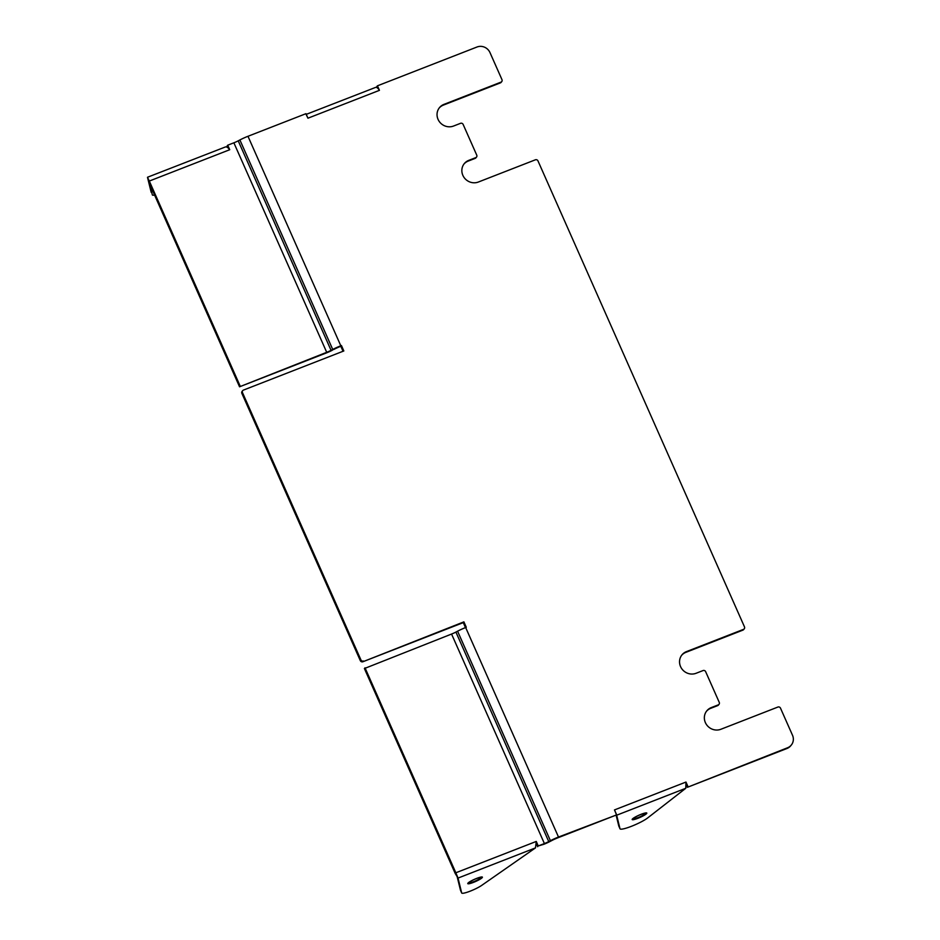 <?xml version="1.0" encoding="UTF-8"?>
<svg xmlns="http://www.w3.org/2000/svg" width="940" height="940" viewBox="0 0 940 940"><rect width="100%" height="100%" fill="white"/><g stroke="black" fill="none" stroke-linecap="round" stroke-linejoin="round"><path stroke-width="1.41" d="M615.888 815.18L557.902 837.787A9.999 1.528 156.1 0 0 551.686 840.607L550.006 841.488A9.999 1.528 -23.9 0 1 543.79 844.308L538.256 845.953L544.401 843.556A6.991 1.069 -23.9 0 0 548.749 841.582L550.417 840.712A12.996 1.986 156.1 0 1 558.501 837.035L615.888 815.18M686.482 785.335L687.363 787.32L787.567 747.758A9.999 9.471 38.9 0 0 792.502 735.245L780.494 708.149A1.998 1.892 38.9 0 0 777.909 707.045L720.898 729.264A11.997 11.362 38.9 0 1 706.88 725.139A11.997 11.362 38.9 0 1 706.763 710.899A11.997 11.362 38.9 0 1 711.298 707.585L718.266 704.871A1.998 1.892 38.9 0 0 719.253 702.368L705.646 671.665A1.998 1.892 38.9 0 0 703.061 670.561L696.093 673.275A11.997 11.362 38.9 0 1 682.076 669.151A11.997 11.362 38.9 0 1 681.947 654.91A11.997 11.362 38.9 0 1 686.482 651.596L743.493 629.377A1.998 1.892 38.9 0 0 744.48 626.874L537.986 160.916A1.998 1.892 38.9 0 0 535.401 159.8L478.389 182.019A11.997 11.362 38.9 0 1 464.384 177.907A11.997 11.362 38.9 0 1 464.254 163.654A11.997 11.362 38.9 0 1 468.79 160.352L475.757 157.638A1.998 1.892 38.9 0 0 476.745 155.135L463.138 124.433A1.998 1.892 38.9 0 0 460.553 123.316L453.585 126.031A11.997 11.362 38.9 0 1 439.568 121.918A11.997 11.362 38.9 0 1 439.45 107.665A11.997 11.362 38.9 0 1 443.986 104.364L500.985 82.144A1.998 1.892 38.9 0 0 501.972 79.642L489.963 52.546A9.999 9.471 38.9 0 0 477.027 47L377.445 85.822L379.443 90.334C377.762 87.819 376.364 86.891 375.236 87.538L306.252 114.351M791.339 744.997L790.74 745.749A9.999 9.471 -141.1 0 1 786.956 748.499L687.363 787.32M719.018 704.318L718.418 705.07A1.998 1.892 -141.1 0 1 717.655 705.623L710.687 708.337A11.997 11.362 38.9 0 0 706.469 711.275M744.245 628.825L743.646 629.577A1.998 1.892 -141.1 0 1 742.882 630.129L685.883 652.348A11.997 11.362 38.9 0 0 681.653 655.286M476.521 157.086L475.91 157.826A1.998 1.892 -141.1 0 1 475.158 158.378L468.19 161.093A11.997 11.362 38.9 0 0 463.961 164.042M501.748 81.592L501.138 82.344A1.998 1.892 -141.1 0 1 500.386 82.885L443.375 105.104A11.997 11.362 38.9 0 0 439.156 108.053M377.469 87.996L376.834 86.562L377.445 85.822M343.041 351.278L340.832 346.296L340.198 346.531A9.999 1.528 156.1 0 0 333.994 349.363L331.056 350.338L332.725 349.457A12.996 1.986 156.1 0 1 340.809 345.791L341.431 345.544L343.829 350.961L243.46 390.088A1.998 1.892 38.9 0 0 242.473 392.591L241.862 393.343A1.998 1.892 -141.1 0 1 242.097 391.381L242.696 390.64M465.488 627.603L463.279 622.621L362.899 661.748A1.998 1.892 -141.1 0 1 360.314 660.632L241.862 393.343M618.849 826.154A15.992 2.444 -23.9 0 1 618.814 826.096A15.992 2.444 -23.9 0 1 618.79 826.025L619.989 828.739L616.675 815.215L614.49 809.916L616.487 814.44M365.002 667.8L455.841 872.778L455.242 873.53L364.403 668.54L451.564 634.053A6.991 1.069 156.1 0 0 455.912 632.08L457.58 631.198A12.996 1.986 156.1 0 1 465.664 627.532L466.287 627.286L463.89 621.869L362.899 661.748M242.473 392.591L360.913 659.892A1.998 1.892 38.9 0 0 363.51 660.996M227.95 147.815L227.128 145.947L227.727 145.195L233.872 142.81A6.991 1.069 -23.9 0 0 238.22 140.835L239.888 139.954A12.996 1.986 156.1 0 1 247.972 136.288L305.958 113.681L307.956 118.193L379.443 90.334M616.393 814.557L616.675 815.215L685.765 788.284L685.965 782.057L687.974 786.568M535.483 847.892L458.038 878.077L461.681 892.953A11.997 1.833 156.1 0 0 461.693 893A11.997 1.833 156.1 0 0 469.777 891.32A11.997 1.833 156.1 0 0 481.738 885.363L535.483 847.892L536.258 841.441L538.256 845.953M536.54 844.167L537.657 846.705M455.242 873.53L458.038 878.077L455.841 872.778L536.258 841.441M476.686 878.395A8.002 1.222 -23.9 0 1 482.396 877.149A8.002 1.222 -23.9 0 1 473.466 882.378A8.002 1.222 -23.9 0 1 467.768 883.624A8.002 1.222 -23.9 0 1 476.686 878.395M460.518 890.333A11.997 1.833 -23.9 0 1 460.494 890.286A11.997 1.833 -23.9 0 1 460.483 890.239L461.681 892.953M456.887 875.587L460.483 890.239M463.279 622.621L463.89 621.869M340.832 346.296L341.431 345.544M306.146 114.457L307.956 118.193M151.187 192.289A11.997 1.833 -23.9 0 1 151.164 192.242A11.997 1.833 -23.9 0 1 151.152 192.195L147.498 177.319L149.307 181.056L148.708 181.808L239.547 386.798L326.098 353.052A9.999 1.528 156.1 0 0 332.313 350.232M233.872 142.81L326.709 352.312A6.991 1.069 156.1 0 0 331.056 350.338L238.22 140.835M239.547 386.798L326.709 352.312M148.649 180.692L147.568 177.225L224.942 147.133C226.27 146.417 227.868 147.275 229.724 149.719L227.727 145.195M229.724 149.719L149.307 181.056L240.147 386.046M148.708 180.034L148.708 181.808M149.672 183.97L152.351 194.909A11.997 1.833 156.1 0 0 152.362 194.956A11.997 1.833 156.1 0 0 154.583 195.074M619.989 828.739A15.992 2.444 156.1 0 0 620.012 828.798A15.992 2.444 156.1 0 0 631.61 826.236A15.992 2.444 156.1 0 0 647.613 817.976L685.765 788.284M632.338 819.093A8.002 1.222 -23.9 0 1 640.058 814.733A8.002 1.222 -23.9 0 1 646.802 813.065A8.002 1.222 -23.9 0 1 646.638 813.523A8.002 1.222 -23.9 0 1 638.93 817.882A8.002 1.222 -23.9 0 1 632.173 819.539A8.002 1.222 -23.9 0 1 632.338 819.093M618.79 826.025L616.076 814.945M469.612 882.237A5.992 0.917 -23.9 0 1 475.393 878.971A5.992 0.917 -23.9 0 1 480.457 877.725A5.992 0.917 -23.9 0 1 480.34 878.066A5.992 0.917 -23.9 0 1 474.559 881.332A5.992 0.917 -23.9 0 1 469.495 882.578A5.992 0.917 -23.9 0 1 469.612 882.237M634.018 818.164A5.992 0.917 -23.9 0 1 639.811 814.886A5.992 0.917 -23.9 0 1 644.864 813.641A5.992 0.917 -23.9 0 1 644.746 813.981A5.992 0.917 -23.9 0 1 638.965 817.248A5.992 0.917 -23.9 0 1 633.901 818.505A5.992 0.917 -23.9 0 1 634.018 818.164M557.902 837.787L558.501 837.035L465.664 627.532M787.567 747.758L786.956 748.499M247.972 136.288L340.809 345.791M614.49 809.916L685.965 782.057M457.58 631.198L550.417 840.712M455.912 632.08L548.749 841.582L550.006 841.488M451.564 634.053L544.401 843.556M360.913 659.892L360.314 660.632M333.994 349.363L332.725 349.457L239.888 139.954M500.985 82.144L500.386 82.885M443.375 105.104L443.986 104.364M475.757 157.638L475.158 158.378M468.19 161.093L468.79 160.352M743.493 629.377L742.882 630.129M685.883 652.348L686.482 651.596M718.266 704.871L717.655 705.623M710.687 708.337L711.298 707.585M460.494 890.286L461.693 893M618.814 826.096L620.012 828.798"/></g></svg>
